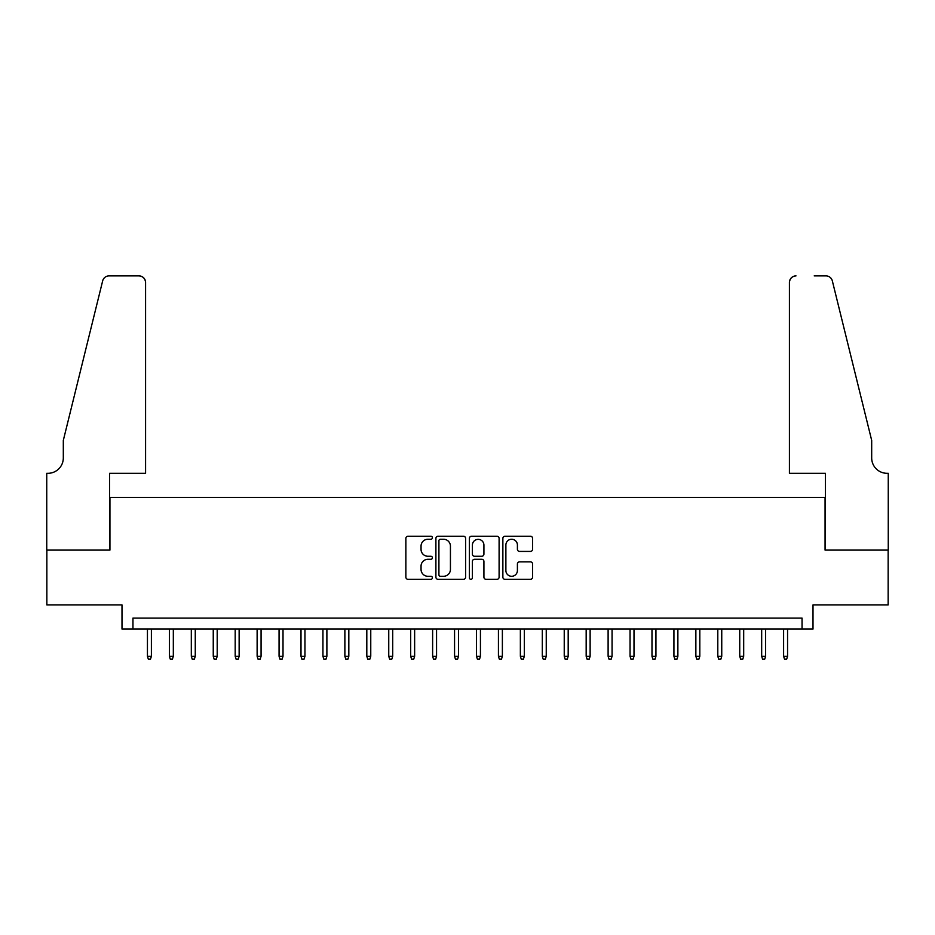 <?xml version="1.0" encoding="UTF-8"?>
<svg xmlns="http://www.w3.org/2000/svg" width="935" height="935" viewBox="0 0 935 935"><rect width="100%" height="100%" fill="white"/><g stroke="black" fill="none" stroke-linecap="round" stroke-linejoin="round"><path stroke-width="1.4" d="M432.402 537.742A1.508 1.508 0 0 0 430.895 536.234L408.011 536.234A2.151 2.151 0 0 0 405.86 538.396L405.86 577.152A2.151 2.151 0 0 0 408.011 579.303L430.895 579.303A1.508 1.508 0 0 0 432.402 577.795A1.508 1.508 0 0 0 430.895 576.287L427.938 576.287A6.896 6.896 0 0 1 421.042 569.403L421.042 566.166A6.896 6.896 0 0 1 427.938 559.282L430.895 559.282A1.508 1.508 0 0 0 432.402 557.774A1.508 1.508 0 0 0 430.895 556.267L427.938 556.267A6.896 6.896 0 0 1 421.042 549.371L421.042 546.145A6.896 6.896 0 0 1 427.938 539.25L430.895 539.25A1.508 1.508 0 0 0 432.402 537.742M530.425 551.416A2.151 2.151 0 0 0 532.588 549.266L532.588 538.396A2.151 2.151 0 0 0 530.425 536.234L505.017 536.234A2.151 2.151 0 0 0 502.866 538.396L502.866 577.152A2.151 2.151 0 0 0 505.017 579.303L530.425 579.303A2.151 2.151 0 0 0 532.588 577.152L532.588 564.015A2.151 2.151 0 0 0 530.425 561.865L519.556 561.865A2.151 2.151 0 0 0 517.406 564.015L517.406 570.525A5.762 5.762 0 0 1 511.644 576.287A5.762 5.762 0 0 1 505.882 570.525L505.882 545.011A5.762 5.762 0 0 1 511.644 539.25A5.762 5.762 0 0 1 517.406 545.011L517.406 549.266A2.151 2.151 0 0 0 519.556 551.416L530.425 551.416M802.043 629.068L813.006 629.068L813.006 604.933L888.145 604.933L888.145 550.096L825.067 550.096L825.067 497.443L109.933 497.443L109.933 550.096L46.855 550.096L46.855 604.933L121.994 604.933L121.994 629.068L802.043 629.068L802.043 618.093L132.957 618.093L132.957 629.068M465.618 538.396A2.151 2.151 0 0 0 463.468 536.234L438.059 536.234A2.151 2.151 0 0 0 435.897 538.396L435.897 577.152A2.151 2.151 0 0 0 438.059 579.303L463.468 579.303A2.151 2.151 0 0 0 465.618 577.152L465.618 538.396M471.532 536.234L496.941 536.234A2.151 2.151 0 0 1 499.103 538.396L499.103 577.152A2.151 2.151 0 0 1 496.941 579.303L486.071 579.303A2.151 2.151 0 0 1 483.921 577.152L483.921 561.432A2.151 2.151 0 0 0 481.77 559.282L474.548 559.282A2.151 2.151 0 0 0 472.397 561.432L472.397 577.795A1.508 1.508 0 0 1 470.889 579.303A1.508 1.508 0 0 1 469.382 577.795L469.382 538.396A2.151 2.151 0 0 1 471.532 536.234M440.42 539.25A1.508 1.508 0 0 0 438.912 540.757L438.912 574.78A1.508 1.508 0 0 0 440.42 576.287L443.541 576.287A6.896 6.896 0 0 0 450.436 569.403L450.436 546.145A6.896 6.896 0 0 0 443.541 539.25L440.42 539.25M483.921 545.117A5.762 5.762 0 0 0 478.159 539.355A5.762 5.762 0 0 0 472.397 545.117L472.397 554.104A2.151 2.151 0 0 0 474.548 556.267L481.77 556.267A2.151 2.151 0 0 0 483.921 554.104L483.921 545.117M151.388 656.265L150.512 659.117L148.314 659.117L147.438 656.265L151.388 656.265L151.388 629.068M147.438 656.265L147.438 629.068M145.579 473.309L145.579 282.464A6.58 6.58 0 0 0 138.999 275.883L109.056 275.883A6.58 6.58 0 0 0 102.663 280.886L63.311 440.408L63.311 457.963A15.357 15.357 0 0 1 47.954 473.309L46.75 473.309L46.75 550.096L109.594 550.096L109.594 473.309L145.579 473.309L145.579 282.464C145.159 278.49 142.961 276.304 138.999 275.883L120.79 275.883M102.663 280.886C104.334 277.274 104.334 277.274 102.663 280.886C104.334 277.274 104.334 277.274 102.663 280.886M63.311 457.963A15.357 15.357 0 0 1 47.954 473.309M789.421 473.309L789.421 282.464L789.421 473.309L825.406 473.309L825.406 550.096L888.25 550.096L888.25 473.309L887.046 473.309A15.357 15.357 0 0 1 871.689 457.963A15.357 15.357 0 0 0 887.046 473.309M859.627 391.496L832.337 280.886L871.689 440.408L871.689 457.963M814.21 275.883L825.944 275.883A6.58 6.58 0 0 1 832.337 280.886C830.666 277.274 830.666 277.274 832.337 280.886C830.666 277.274 830.666 277.274 832.337 280.886M796.001 275.883A6.58 6.58 0 0 0 789.421 282.464C789.841 278.49 792.038 276.304 796.001 275.883M173.326 656.265L172.449 659.117L170.252 659.117L169.375 656.265L173.326 656.265L173.326 629.068M169.375 656.265L169.375 629.068M195.263 656.265L194.386 659.117L192.189 659.117L191.313 656.265L195.263 656.265L195.263 629.068M191.313 656.265L191.313 629.068M217.201 656.265L216.324 659.117L214.127 659.117L213.25 656.265L217.201 656.265L217.201 629.068M213.25 656.265L213.25 629.068M239.138 656.265L238.261 659.117L236.064 659.117L235.188 656.265L239.138 656.265L239.138 629.068M235.188 656.265L235.188 629.068M261.075 656.265L260.199 659.117L258.002 659.117L257.125 656.265L261.075 656.265L261.075 629.068M257.125 656.265L257.125 629.068M283.013 656.265L282.136 659.117L279.939 659.117L279.062 656.265L283.013 656.265L283.013 629.068M279.062 656.265L279.062 629.068M304.95 656.265L304.074 659.117L301.876 659.117L301 656.265L304.95 656.265L304.95 629.068M301 656.265L301 629.068M326.888 656.265L326.011 659.117L323.814 659.117L322.937 656.265L326.888 656.265L326.888 629.068M322.937 656.265L322.937 629.068M348.825 656.265L347.949 659.117L345.751 659.117L344.875 656.265L348.825 656.265L348.825 629.068M344.875 656.265L344.875 629.068M370.763 656.265L369.886 659.117L367.689 659.117L366.812 656.265L370.763 656.265L370.763 629.068M366.812 656.265L366.812 629.068M392.7 656.265L391.823 659.117L389.626 659.117L388.75 656.265L392.7 656.265L392.7 629.068M388.75 656.265L388.75 629.068M414.637 656.265L413.749 659.117L411.564 659.117L410.687 656.265L414.637 656.265L414.637 629.068M410.687 656.265L410.687 629.068M436.563 656.265L435.687 659.117L433.501 659.117L432.625 656.265L436.563 656.265L436.563 629.068M432.625 656.265L432.625 629.068M458.501 656.265L457.624 659.117L455.438 659.117L454.562 656.265L458.501 656.265L458.501 629.068M454.562 656.265L454.562 629.068M480.438 656.265L479.561 659.117L477.376 659.117L476.499 656.265L480.438 656.265L480.438 629.068M476.499 656.265L476.499 629.068M502.375 656.265L501.499 659.117L499.313 659.117L498.437 656.265L502.375 656.265L502.375 629.068M498.437 656.265L498.437 629.068M524.313 656.265L523.436 659.117L521.251 659.117L520.363 656.265L524.313 656.265L524.313 629.068M520.363 656.265L520.363 629.068M546.25 656.265L545.374 659.117L543.177 659.117L542.3 656.265L546.25 656.265L546.25 629.068M542.3 656.265L542.3 629.068M568.188 656.265L567.311 659.117L565.114 659.117L564.237 656.265L568.188 656.265L568.188 629.068M564.237 656.265L564.237 629.068M590.125 656.265L589.249 659.117L587.051 659.117L586.175 656.265L590.125 656.265L590.125 629.068M586.175 656.265L586.175 629.068M612.063 656.265L611.186 659.117L608.989 659.117L608.112 656.265L612.063 656.265L612.063 629.068M608.112 656.265L608.112 629.068M634 656.265L633.124 659.117L630.926 659.117L630.05 656.265L634 656.265L634 629.068M630.05 656.265L630.05 629.068M655.938 656.265L655.061 659.117L652.864 659.117L651.987 656.265L655.938 656.265L655.938 629.068M651.987 656.265L651.987 629.068M677.875 656.265L676.998 659.117L674.801 659.117L673.925 656.265L677.875 656.265L677.875 629.068M673.925 656.265L673.925 629.068M699.812 656.265L698.936 659.117L696.739 659.117L695.862 656.265L699.812 656.265L699.812 629.068M695.862 656.265L695.862 629.068M721.75 656.265L720.873 659.117L718.676 659.117L717.799 656.265L721.75 656.265L721.75 629.068M717.799 656.265L717.799 629.068M743.687 656.265L742.811 659.117L740.613 659.117L739.737 656.265L743.687 656.265L743.687 629.068M739.737 656.265L739.737 629.068M765.625 656.265L764.748 659.117L762.551 659.117L761.674 656.265L765.625 656.265L765.625 629.068M761.674 656.265L761.674 629.068M787.562 656.265L786.686 659.117L784.488 659.117L783.612 656.265L787.562 656.265L787.562 629.068M783.612 656.265L783.612 629.068"/></g></svg>
